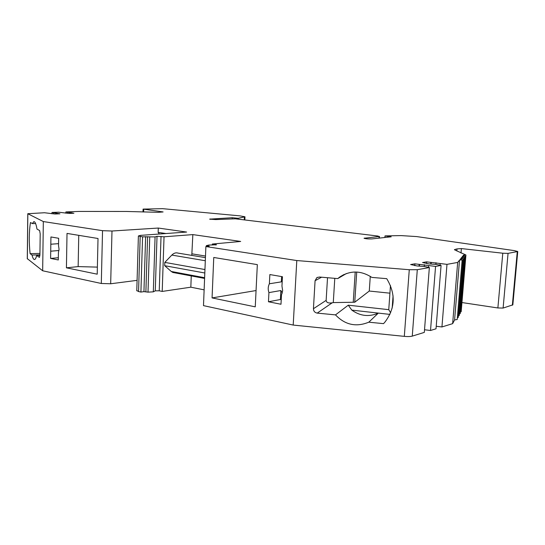 <?xml version="1.0" encoding="UTF-8"?>
<svg xmlns="http://www.w3.org/2000/svg" width="545" height="545" viewBox="0 0 545 545"><rect width="100%" height="100%" fill="white"/><g stroke="black" fill="none" stroke-linecap="round" stroke-linejoin="round"><path stroke-width="0.82" d="M517.75 251.511L512.838 304.846L503.11 308.061L497.878 307.959L461.949 302.55M508.056 253.377L502.783 253.214L461.383 248.575L456.989 248.908L454.435 249.61L454.864 249.978L465.921 254.985L463.42 255.189L463.059 255.646L465.014 256.157L462.487 256.375L462.112 256.845L464.088 257.363L461.52 257.587L461.138 258.071L463.141 258.603L460.539 258.834L460.144 259.325L462.167 259.87L459.524 260.108L457.677 262.438L446.982 264.359L426.592 261.859L422.559 262.54L428.997 263.903L436.218 264.434L441.069 265.429L435.564 266.416L414.854 263.828L410.623 264.536L417.095 265.953L424.466 266.505L429.351 267.534L417.293 269.7L409.275 269.721L296.793 260.551L205.881 246.565L209.26 246.156L206.344 245.652L208.81 245.052L216.522 244.78L212.332 244.044L240.679 241.449L192.841 234.602L164.038 236.796L157.021 236.305L155.073 236.898L142.565 236.83L138.389 235.965L140.555 235.372L186.615 232.054L158.282 228.048L111.991 231.019L102.535 230.671L43.328 221.563L27.781 213.708L44.513 212.748L54.956 214.008L59.936 213.803L51.986 212.461L58.656 212.209L69.065 213.436L73.888 213.245L65.884 211.93L79.093 211.426L126.406 211.46L158.309 212.312L163.098 211.944L143.083 209.096L162.56 208.667L239.923 215.868L244.978 216.794L238.199 218.293L232.265 217.721L209.627 219.138L215.731 219.581L235.338 218.817L377.971 236.046L379.061 236.53L364.04 238.26C365.654 238.799 368.195 239.023 371.676 238.928L391.221 236.803L385.015 235.896L401.086 235.597L416.653 236.578L514.385 250.625L517.75 251.49L508.056 253.377L503.11 308.061M281.615 276.581L281.336 281.854L282.249 280.546M281.227 299.682L280.396 299.518L280.873 290.526L282.269 293.101M204.62 277.712L171.253 271.471L172.84 272.459L174.672 272.807M171.253 271.471L164.706 265.701L164.815 262.397L171.825 255.08C173.835 253.078 175.933 252.424 178.113 253.118L205.431 257.642M191.792 255.38L192.841 234.602M58.56 243.649L50.821 244.228L50.93 236.959L58.649 238.281L58.526 245.618L59.058 249.249L58.417 252.655L58.295 259.958L50.61 258.425L50.719 251.197L58.962 250.509M58.335 257.724L50.61 258.425M393.068 295.792L392.182 308.054M280.396 299.518L268.46 301.767L268.93 292.604L280.873 290.526M281.336 281.854L269.38 283.775L269.857 274.557L282.453 276.724L281.956 286.05L282.671 290.696L281.479 294.988L280.988 304.253L268.46 301.767M238.165 219.158L238.199 218.293M232.225 218.654L232.265 217.721M384.906 237.484L385.015 235.896M461.016 253.016L461.383 248.575M256.061 290.546L212.066 297.917L213.756 257.478L257.335 264.625L255.258 306.849L212.066 297.917M97.371 267.111L78.146 266.6L66.422 267.82L67.021 233.417L98.018 238.499L97.214 274.183L66.422 267.82M389.907 314.404L378.339 313.103C369.067 317.115 360.225 316.12 351.818 310.119L348.269 305.186L388.755 309.662L390.472 285.56M346.436 273.515L337.764 278.597L339.93 276.88C350.428 270.266 361.069 270.443 371.847 277.412L386.725 278.672C395.895 293.884 395.288 308.375 384.899 322.143L383.544 323.641L368.795 322.19L378.339 313.103L351.818 310.119M78.146 266.6L78.752 235.345M50.821 244.228L50.719 251.197M269.38 283.775C268.004 286.493 267.847 289.436 268.93 292.604M388.755 309.662L390.622 312.782M65.863 213.177L65.884 211.93M67.376 213.204L67.389 212.346M71.817 213.327L71.858 212.645M51.966 213.742L51.986 212.461M53.43 213.79L53.444 212.891M57.872 213.885L57.879 213.511M137.088 280.355L110.676 283.768L101.302 283.482L42.667 270.776L43.328 221.563M166.027 233.539L158.139 232.381L158.282 228.048M204.13 289.845L190.832 287.188L162.212 291.425L159.235 290.798L155.264 290.853L153.315 291.841L148.015 292.14L143.941 291.63L140.91 292.066L138.559 291.555L136.795 290.526M140.91 292.066L142.565 236.83M148.015 292.14L149.732 237M153.315 291.841L155.073 236.898M162.212 291.425L164.038 236.796M190.832 287.188L191.261 275.92M212.291 245.039L212.332 244.044M206.31 246.524L206.344 245.652M429.351 267.534L424.317 332.396L412.265 336.122C410.474 336.606 407.824 336.687 404.315 336.36L293.203 325.065L203.489 305.629L205.881 246.565M414.922 265.66L414.956 265.149M414.759 265.122L414.854 263.828M419.044 266.096L419.173 264.434M428.513 267.357L428.636 265.769M441.069 265.429L436.027 328.785L430.523 330.481L424.521 329.759M430.523 330.481L435.564 266.416M426.796 263.61L426.837 263.133M426.497 263.085L426.592 261.859M430.727 264.032L430.85 262.452M440.067 265.224L440.19 263.732M462.16 259.904L457.214 319.506L454.584 319.949L452.643 323.648L441.941 326.952L436.225 326.278M441.941 326.952L446.982 264.359M452.643 323.648L457.677 262.438M454.584 319.949L459.524 260.108M460.491 259.379L460.539 258.834M463.134 258.63L458.243 317.49L457.35 317.871M461.479 258.119L461.52 257.587M464.088 257.39L459.244 315.521L458.379 315.889M462.439 256.893L462.487 256.375M465.014 256.184L460.225 313.607L459.374 313.961M463.379 255.694L463.42 255.189M465.921 255.006L461.179 311.74L460.355 312.081M35.616 223.559L32.393 223.579L30.465 222.523C29.008 232.088 28.885 242.471 30.111 253.657L32.026 255.053L39.921 254.849M39.942 253.405L30.111 253.657M32.393 223.579L33.824 221.645C35.064 221.515 36.113 223.981 36.978 229.064L39.635 230.569L40.201 233.907L39.921 254.835L39.41 257.41L36.644 255.496C36.065 257.928 35.398 259.263 34.642 259.509C33.674 259.699 32.802 258.214 32.026 255.053M42.667 270.776L27.284 258.643M293.203 325.065L296.793 260.551M158.139 232.381L159.338 234.016M348.269 305.186L335.495 314.881L317.217 313.109C314.792 312.626 313.532 311.168 313.43 308.729L315.078 280.695L316.856 277.637L319.37 277.017L337.764 278.597M368.795 322.19C356.123 327.341 345.019 324.902 335.495 314.881M39.908 255.407L36.644 255.496M334.787 278.345L333.281 302.591L332.15 302.829C328.403 303.395 326.401 302.577 326.142 300.377L327.525 277.718M370.28 276.342L369.278 291.037L389.934 293.176M369.278 291.037L354.747 302.223L333.281 302.591M355.217 272.003L353.249 302.087M356.73 272.037L354.747 302.223M497.878 307.959L502.783 253.214M204.811 272.997L164.706 265.701M204.954 269.55L164.815 262.397M205.308 260.735L171.825 255.08M205.499 256.055L192.106 253.861M143.621 211.991L143.71 209.246M244.262 219.894L244.392 217.114M378.945 238.138L379.061 236.53M512.348 305.214L517.266 251.715M456.819 250.945L456.989 248.908M101.302 283.482L102.535 230.671M110.676 283.768L111.991 231.019M138.559 291.555L140.188 236.462M143.941 291.63L145.617 236.605M145.89 291.684L147.579 236.673M155.264 290.853L157.021 236.305M159.235 290.798L161.034 236.346M215.677 245.005L215.691 244.548M412.265 336.122L417.293 269.7M414.547 265.558L414.568 265.217M419.418 266.123L419.548 264.373M424.282 266.491L424.426 264.693M431.081 264.053L431.218 262.383M435.85 264.407L435.986 262.697M364.612 238.485L364.639 238.056M210.506 219.356L210.527 218.94M27.345 258.882L27.836 213.742M404.315 336.36L409.275 269.721M321.584 277.207L315.078 280.695M332.15 302.829L317.217 313.109M326.142 300.377L313.43 308.729M204.593 278.42L172.84 272.459M143.001 211.978L143.083 209.096M244.834 219.962L244.978 216.91M379.361 238.09L379.477 236.414M136.781 290.826L138.389 235.965M27.284 258.827L27.781 213.708M343.936 274.537L339.93 276.88M317.469 277.31L316.856 277.637"/></g></svg>
